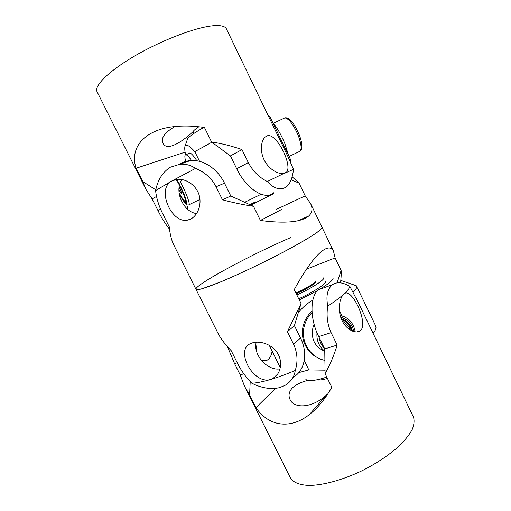 <?xml version="1.0" encoding="UTF-8"?>
<svg xmlns="http://www.w3.org/2000/svg" width="511" height="511" viewBox="0 0 511 511"><rect width="100%" height="100%" fill="white"/><g stroke="black" fill="none" stroke-linecap="round" stroke-linejoin="round"><path stroke-width="0.77" d="M326.772 377.067C315.97 380.657 309.008 381.474 305.865 379.52M298.75 372.615L308.829 369.907L325.047 370.168M299.293 299.976L318.04 290.293M312.828 300.085C307.226 303.33 302.378 307.545 298.283 312.713M308.829 369.907L304.256 360.6M373.113 333.344C374.914 331.115 375.879 329.237 376.007 327.704L375.662 325.871M353.35 284.704L356.563 286.179C357.08 287.463 355.969 289.481 353.222 292.228M319.605 289.367C329.384 283.381 333.862 279.504 333.025 277.735M351.728 330.821L350.52 327.391C348.553 323.489 345.551 320.825 341.508 319.407C346.669 321.425 349.978 325.181 351.44 330.687M341.259 318.787C347.186 320.767 350.916 324.881 352.449 331.134M311.985 311.237C307.909 314.917 305.08 319.439 303.502 324.785C299.708 337.337 305.719 351.779 316.999 357.355M312.061 312.508C308.484 316.066 305.98 320.295 304.543 325.2C299.804 340.415 309.902 357.726 324.9 360.338M314.15 324.434L312.936 327.628C310.79 338.882 314.731 346.771 324.766 351.281M350.195 329.997C348.789 325.935 346.183 323.022 342.37 321.272M295.888 293.014C306.223 288.568 316.935 281.855 315.964 280.52M296.227 293.716C306.37 289.373 316.935 282.749 315.97 281.427M296.821 294.924C311.359 288.434 325.098 279.568 323.782 277.728M298.692 298.756C313.23 292.286 326.931 283.356 325.584 281.433M327.455 378.466L325.826 378.907C321.821 379.922 318.755 380.248 316.622 379.884M327.915 393.777L326.497 394.99C311.678 408.717 293.474 408.608 289.916 399.238C288.236 395.342 289.028 391.598 292.298 388.015C295.805 384.706 301.017 382.151 307.948 380.344M323.821 287.814L318.864 289.641C309.985 295.23 309.525 318.372 318.723 336.608L324.728 348.904L325.098 373.662L331.799 387.332C325.213 398.982 317.733 408.065 309.359 414.593C289.673 430.019 268.441 426.008 255.928 407.657L249.611 395.035L250.205 381.64M255.928 407.657L275.467 388.437M261.702 360.804L267.291 360.108L268.447 359.252C270.434 357.406 271.654 354.672 272.101 351.044M339.349 310.145L341.77 315.657M359.399 304.869L349.831 286.307C342.779 282.27 337.062 281.682 332.693 284.55L332.093 285.023C327.296 289.271 325.858 296.291 327.781 306.076C326.229 315.325 327.334 324.178 331.096 332.629L337.158 345.078C334.015 355.381 329.997 364.911 325.098 373.662M337.158 345.078L324.728 348.904M243.811 373.79L240.208 374.902L234.587 363.666L227.484 346.707M249.611 395.035L244.648 386.52L240.208 374.902M327.781 306.076C334.577 301.637 339.872 297.702 343.667 294.272L344.146 293.882C351.677 286.492 369.594 324.843 359.955 330.968C355.234 334.124 345.685 329.244 341.591 319.605C337.42 309.794 339.611 297.919 343.667 294.272C347.397 290.88 349.454 288.223 349.837 286.307M256.733 351.881L255.902 344.286M245.593 388.405L290.197 477.491C292.88 482.378 299.235 485.035 309.27 485.45C323.297 485.271 342.977 479.88 362.248 470.631C376.843 463.196 389.133 454.994 399.129 446.039C404.961 440.258 409.298 434.791 412.16 429.649C414.108 424.813 414.549 420.63 413.469 417.104L413.214 416.561M293.314 377.227C304.78 370.667 308.254 353.331 300.506 338.007L294.419 325.616L301.036 303.547L294.234 289.635C304.965 270.032 314.233 257.161 322.039 251.029C327.525 246.954 331.326 246.947 333.447 251.01L335.107 257.908L341.131 270.396L337.132 282.787M335.107 257.908L306.517 269.15M280.079 368.846C267.457 371.203 252.734 354.589 256.254 342.146M196.013 289.373L218.088 333.466C220.912 338.927 225.281 344.657 231.196 350.655L237.123 362.51C241 370.43 245.906 377.348 251.846 383.263C261.645 388.156 270.926 389.606 279.677 387.619L285.342 385.198C291.11 381.538 294.413 376.633 295.249 370.462C298.034 361.564 297.491 352.852 293.614 344.325L287.412 331.716L301.036 303.547M287.412 331.716L294.419 325.616M341.131 270.396C341.354 273.819 341.144 277.971 340.492 282.845M295.249 370.462C286.256 374.288 277.965 377.316 270.396 379.539C253.054 384.719 234.447 349.537 250.901 343.449C258.253 340.058 271.092 343.456 277.198 352.609C283.222 361.494 280.814 374.039 273.136 378.357L270.396 379.539C262.871 381.73 256.688 382.969 251.846 383.263M180.683 258.745L195.937 289.22C196.588 290.816 205.154 288.236 221.646 281.472C240.796 273.506 268.499 260.188 289.526 248.8C311.237 236.88 322.09 229.752 322.077 227.421L322.077 227.421C322.032 228.781 318.027 231.981 310.062 237.034C298.596 244.092 280.258 253.993 260.572 263.676C245.478 271.009 231.943 277.173 219.96 282.168L202.35 288.638C198.696 289.59 196.563 289.788 195.937 289.22C194.544 284.985 252.095 254.076 290.497 237.679M291.181 179.776L299.082 183.162L305.208 195.879L310.65 203.704C312.885 208.603 312.253 212.691 308.746 215.968C301.413 222.189 285.31 223.697 260.438 220.49L253.501 206.303L230.793 196L224.495 183.174C217.571 168.719 203.008 159.221 190.424 160.569C186.489 160.939 182.906 162.166 179.668 164.242M230.793 196L222.496 199.807L216.07 186.751C211.528 178.167 204.681 172.047 195.528 168.394C190.839 165.187 185.659 163.795 179.993 164.21L170.272 167.238C162.67 172.086 157.778 179.872 155.6 190.597C156.455 198.415 158.953 206.374 163.092 214.473L169.224 226.731C169.997 234.191 171.485 240.202 173.683 244.763L180.153 257.697M196.601 213.585C183.072 212.008 173.734 190.392 182.044 179.572M305.208 195.879L276.553 209.267M292.1 176.749L299.082 183.162M253.501 206.303C243.69 204.866 233.355 202.701 222.496 199.807M155.6 190.597L171.722 181.022L176.78 179.412C185.429 178.205 195.905 184.848 198.977 194.589C202.177 204.617 197.7 215.495 190.635 219.085L187.294 220.19C171.383 223.556 156.238 188.878 171.722 181.022L195.528 168.387M187.262 139.42L187.652 138.538C189.409 136.252 194.812 132.534 203.857 127.392M211.88 142.211L194.8 151.646C190.309 146.561 187.16 144.453 185.352 145.328L185.167 145.584C184.484 147.213 184.631 150.279 185.608 154.769M268.045 115.282L269.885 116.642L268.837 116.93M261.07 194.269L244.68 202.299L261.083 194.269M289.494 159.86L290.497 159.438L290.612 162.3M194.8 151.646L199.59 161.361M290.497 159.438L269.885 116.642M272.625 122.333C277.179 127.756 281.267 134.891 284.902 143.751L288.555 155.414M179.016 192.5C181.462 197.074 183.334 199.922 184.624 201.04L186.298 202.267M176.487 179.45C179.942 185.333 182.785 191.255 185.008 197.214C186.183 200.536 186.547 202.433 186.113 202.886C185.039 203.059 182.695 199.807 179.08 193.139M196.901 160.805C193.663 155.893 191.312 153.281 189.837 152.968L188.955 153.383M191.523 160.492C189.006 156.922 187.16 155.012 185.985 154.769C184.541 154.673 184.509 157.133 185.889 162.153M179.131 187.173C180.9 190.718 181.699 192.877 181.52 193.656L178.914 189.977M184.624 201.04L184.765 201.142C187.671 203.48 181.399 187.601 176.148 179.502M273.442 193.861L250.786 205.071M273.794 193.688L250.792 205.071M255.481 201.877L249.828 204.636M193.739 133.543L193.075 132.196C192.673 131.41 194.602 129.596 198.862 126.754M193.113 131.576C180.517 143.431 166.675 150.93 163.086 143.476C160.569 138.206 164.529 132.553 174.96 126.524M155.785 189.805L142.767 181.577L136.098 168.247C129.168 147.142 145.188 128.504 177.477 126.294C185.908 125.668 194.902 126.057 204.457 127.482L211.567 141.981L230.435 155.919L236.708 168.758C246.417 189.274 265.484 200.849 273.749 192.749M136.098 168.247L185.123 152.137M169.499 229.12C165.36 224.022 161.521 217.839 157.969 210.57L152.118 198.881L146.057 189.581L142.767 181.577M152.118 198.881L156.487 196.486M230.435 155.919L241.978 149.589L248.308 162.594C252.824 171.102 259.147 177.413 267.285 181.52C273.391 188.182 279.287 190.233 284.985 187.684L287.067 186.279C290.542 182.849 292.675 177.202 293.474 169.352L287.987 156.673L226.341 28.731C224.981 26.221 220.829 25.199 213.905 25.684C197.227 26.84 163.463 39.398 136.15 55.137C108.766 70.876 93.456 86.244 97.205 91.993L145.226 187.914M211.567 141.981C221.755 143.502 231.892 146.037 241.978 149.589M188.08 209.619L186.63 204.081M180.134 195.426L179.348 194.819M293.474 169.352L285.112 173.082C280.456 175.241 270.555 170.872 265.1 161.7C259.773 152.763 260.642 141.055 265.12 137.108L267.132 135.862C276.451 132.081 293.186 166.177 286.377 172.233L267.285 181.52M226.507 29.076L226.341 28.731M319.222 337.624C319.784 341.827 321.521 345.391 324.44 348.31M324.766 351.127C318.966 346.535 316.379 340.415 316.999 332.776M353.861 331.601C352.277 324.063 347.895 319.279 340.709 317.242M340.134 315.236L345.902 317.478M329.205 390.621L329.576 391.139M331.096 332.629L318.723 336.608M237.27 362.804L234.587 363.666M293.614 344.325L300.506 338.007M224.495 183.174L216.07 186.751M289.079 156.487L299.088 151.665C302.007 150.617 301.745 145.265 298.29 135.607C293.538 124.639 289.079 118.724 284.902 117.862L283.809 118.367M179.144 193.605C186.042 205.684 188.163 207.121 185.499 197.923C183.238 191.836 180.306 185.672 176.71 179.418M180.549 182.21C183.577 187.965 185.966 193.273 187.722 198.121C189.338 202.784 189.638 205.039 188.623 204.898C187.952 205.384 186.86 204.898 185.352 203.442C183.123 200.631 181.06 197.367 179.15 193.643M260.418 220.452L281.497 209.542M157.969 210.57L160.633 209.159M236.708 168.758L248.308 162.594M375.777 326.114L356.563 286.179M280.347 367.696L269.252 345.295M340.786 280.398L356.263 285.706M355.202 331.869C353.625 323.022 348.604 317.484 340.141 315.249M329.55 391.177L329.288 390.774M309.359 414.593L326.497 394.99M332.693 284.55L318.864 289.641M359.948 330.981L356.908 331.939M267.291 360.108L264.264 361.06M355.599 296.993L413.469 417.104M273.136 378.364L277.805 373.911M333.447 251.01L310.65 203.704M308.746 215.968L298.047 220.733M190.424 160.569L179.993 164.21M187.652 138.538L185.352 145.328M273.398 123.253L284.902 117.862C286.364 117.485 288.057 118.15 289.98 119.842C292.944 122.391 296.041 127.411 299.267 134.898C303.266 145.258 302.001 150.541 300.149 151.173M186.291 202.356L186.113 202.886M189.837 152.968L185.985 154.769M199.98 199.431L189.121 204.662"/></g></svg>
